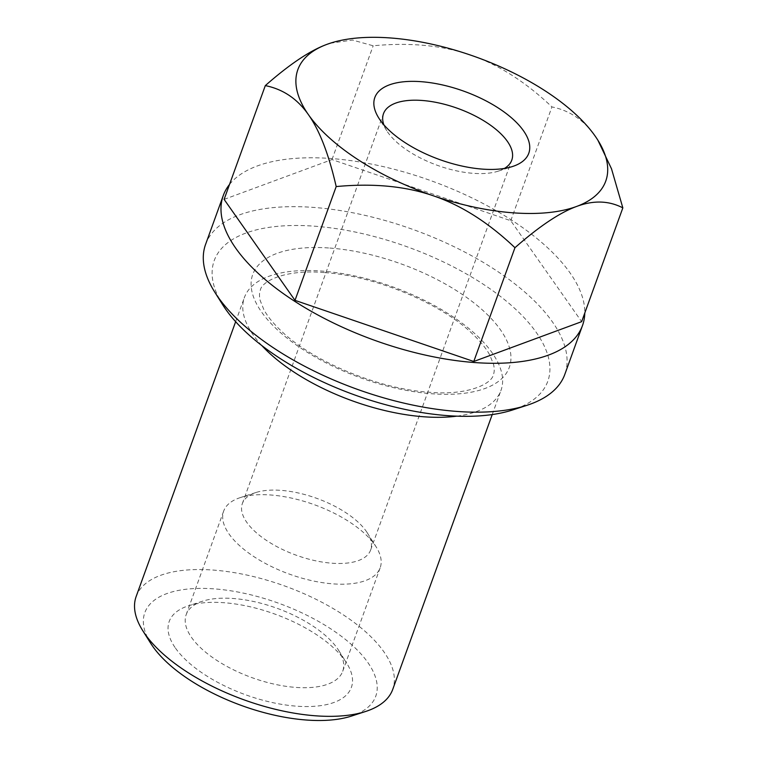 <?xml version="1.0" encoding="UTF-8"?>
<svg xmlns="http://www.w3.org/2000/svg" width="758" height="758" viewBox="0 0 758 758"><rect width="100%" height="100%" fill="white"/><g stroke="black" fill="none" stroke-linecap="round" stroke-linejoin="round"><path stroke-width="0.57" stroke-dasharray="3.79 2.84" d="M261.851 345.591A136.44 60.45 -160.1 0 1 253.267 335.036A136.44 60.45 -160.1 0 1 244.408 297.477A136.44 60.45 -160.1 0 1 321.534 271.051A136.44 60.45 -160.1 0 1 492.131 352.802A136.44 60.45 -160.1 0 1 500.991 390.361A136.44 60.45 -160.1 0 1 456.79 416.161M136.156 596.508A136.44 60.45 -160.1 0 1 248.529 575.426A136.44 60.45 -160.1 0 1 383.889 651.823A136.44 60.45 -160.1 0 1 392.739 689.382M150.757 643.4A122.796 54.405 -160.1 0 1 216.769 589.08A122.796 54.405 -160.1 0 1 367.782 662.435A122.796 54.405 -160.1 0 1 351.513 716.064M329.863 248.056A136.44 60.45 -160.1 0 1 500.46 329.796A136.44 60.45 -160.1 0 1 432.183 393.781A136.44 60.45 -160.1 0 1 261.586 312.031A136.44 60.45 -160.1 0 1 329.863 248.056M205.579 244.398A191.016 84.631 -160.1 0 1 362.902 214.893A191.016 84.631 -160.1 0 1 552.393 321.847A191.016 84.631 -160.1 0 1 564.795 374.433M222.814 304.953A177.372 78.586 -160.1 0 1 318.171 226.49A177.372 78.586 -160.1 0 1 536.285 332.459A177.372 78.586 -160.1 0 1 512.787 409.917M229.532 184.44A191.016 84.631 -160.1 0 1 394.075 169.271A191.016 84.631 -160.1 0 1 570.092 272.965A191.016 84.631 -160.1 0 1 584.778 313.035M337.31 648.365A83.228 36.877 -160.1 0 1 338.684 650.44A83.228 36.877 -160.1 0 1 342.711 671.275A83.228 36.877 -160.1 0 1 274.159 684.133A83.228 36.877 -160.1 0 1 191.594 637.525A83.228 36.877 -160.1 0 1 186.193 614.615A83.228 36.877 -160.1 0 1 202.623 601.179A83.228 36.877 -160.1 0 1 337.31 648.365M175.486 648.137A96.872 42.922 19.9 0 0 294.616 706.02A96.872 42.922 19.9 0 0 346.69 663.165A96.872 42.922 19.9 0 0 345.089 660.749A96.872 42.922 19.9 0 0 188.325 605.841A96.872 42.922 19.9 0 0 175.486 648.137M374.774 544.85A83.228 36.877 -160.1 0 1 376.158 546.925A83.228 36.877 -160.1 0 1 380.175 567.761A83.228 36.877 -160.1 0 1 311.633 580.619A83.228 36.877 -160.1 0 1 229.068 534.02A83.228 36.877 -160.1 0 1 223.667 511.11A83.228 36.877 -160.1 0 1 240.097 497.674A83.228 36.877 -160.1 0 1 374.774 544.85M366.218 531.225A68.22 30.225 -160.1 0 1 367.346 532.921A68.22 30.225 -160.1 0 1 370.643 550.005A68.22 30.225 -160.1 0 1 314.456 560.541A68.22 30.225 -160.1 0 1 246.786 522.347A68.22 30.225 -160.1 0 1 242.352 503.568A68.22 30.225 -160.1 0 1 255.825 492.548A68.22 30.225 -160.1 0 1 366.218 531.225M504.421 168.428A68.22 30.225 -160.1 0 1 498.319 171.128A68.22 30.225 -160.1 0 1 387.916 132.461A68.22 30.225 -160.1 0 1 386.788 130.755A68.22 30.225 -160.1 0 1 383.832 124.776M330.118 43.253L352.546 40.06L373.182 45.783C410.059 42.306 442.426 45.376 470.292 55.002C498.224 64.458 525.446 81.769 551.947 106.925C569.694 110.507 584.086 120.209 595.125 136.052L597.891 140.211M224.112 199.392L331.995 159.568L510.759 220.711L581.651 321.667M510.759 220.711L551.947 106.925M331.995 159.568L373.182 45.783M324.234 272.577C285.652 269.081 261.548 281.227 260.326 290.229C259.264 292.768 259.217 296.189 260.174 300.5L263.907 309.709C267.498 316.351 273.316 323.486 281.37 331.094C312.959 361.651 379.104 389.186 429.483 392.256C468.065 395.752 492.179 383.605 493.392 374.604C494.453 372.064 494.5 368.644 493.543 364.333L489.81 355.123C486.229 348.481 480.411 341.346 472.357 333.738C440.758 303.181 374.613 275.647 324.234 272.577M235.643 321.695L244.408 297.477M338.684 650.44L346.69 663.165M342.711 671.275L380.175 567.761M367.346 532.921L376.158 546.925M370.643 550.005L511.783 160.118M498.319 171.128L512.616 166.476M386.788 130.755L378.782 118.03M242.352 503.568L383.491 113.681M255.825 492.548L240.097 497.674M186.193 614.615L223.667 511.11M202.623 601.179L188.325 605.841M492.226 414.569L500.991 390.361"/><path stroke-width="1.14" d="M456.79 416.161A136.44 60.45 -160.1 0 1 423.855 416.777A136.44 60.45 -160.1 0 1 261.851 345.591M492.226 414.569L392.739 689.382A136.44 60.45 -160.1 0 1 365.811 711.411A136.44 60.45 -160.1 0 1 145.015 634.067A136.44 60.45 -160.1 0 1 142.75 630.665A136.44 60.45 -160.1 0 1 136.156 596.508L235.643 321.695M365.811 711.411L351.513 716.064A122.796 54.405 -160.1 0 1 152.794 646.451A122.796 54.405 -160.1 0 1 150.757 643.4L142.75 630.665M584.778 313.035A191.016 84.631 -160.1 0 1 582.485 325.552L564.795 374.433A191.016 84.631 -160.1 0 1 527.085 405.265A191.016 84.631 -160.1 0 1 217.982 296.984A191.016 84.631 -160.1 0 1 214.808 292.218A191.016 84.631 -160.1 0 1 205.579 244.398L223.278 195.517A191.016 84.631 -160.1 0 1 229.532 184.44M527.085 405.265L512.787 409.917A177.372 78.586 -160.1 0 1 225.761 309.368A177.372 78.586 -160.1 0 1 222.814 304.953L214.808 292.218M582.485 325.552A191.016 84.631 -160.1 0 1 425.172 355.057A191.016 84.631 -160.1 0 1 235.672 248.103A191.016 84.631 -160.1 0 1 223.278 195.517M383.832 124.776A68.22 30.225 -160.1 0 1 383.491 113.681A68.22 30.225 -160.1 0 1 439.678 103.135A68.22 30.225 -160.1 0 1 507.358 141.339A68.22 30.225 -160.1 0 1 511.783 160.118A68.22 30.225 -160.1 0 1 504.421 168.428M523.465 130.727A81.864 36.27 -160.1 0 1 512.616 166.476A81.864 36.27 -160.1 0 1 380.137 120.067A81.864 36.27 -160.1 0 1 378.782 118.03A81.864 36.27 -160.1 0 1 422.793 81.817A81.864 36.27 -160.1 0 1 523.465 130.727M308.478 114.742C297.449 98.9 283.056 89.188 265.309 85.607C289.613 64.231 310.164 50.483 326.973 44.343A163.728 72.541 19.9 0 0 308.478 114.742A163.728 72.541 19.9 0 0 433.311 195.791A163.728 72.541 19.9 0 0 576.63 206.441C559.821 212.581 539.27 226.329 514.957 247.705C488.455 222.549 461.234 205.247 433.311 195.791C405.435 186.165 373.069 183.095 336.192 186.572C328.811 154.357 319.573 130.414 308.478 114.742M597.891 140.211L611.498 168.778L622.839 207.882C608.901 200.624 593.495 200.15 576.63 206.441A163.728 72.541 19.9 0 0 597.835 140.135A163.728 72.541 19.9 0 0 595.125 136.052A163.728 72.541 19.9 0 0 470.292 55.002A163.728 72.541 19.9 0 0 330.175 43.234A163.728 72.541 19.9 0 0 326.973 44.343L330.118 43.253M514.957 247.705L473.769 361.49L581.651 321.667L622.839 207.882M473.769 361.49L295.004 300.358L336.192 186.572M295.004 300.358L224.112 199.392L265.309 85.607"/></g></svg>

